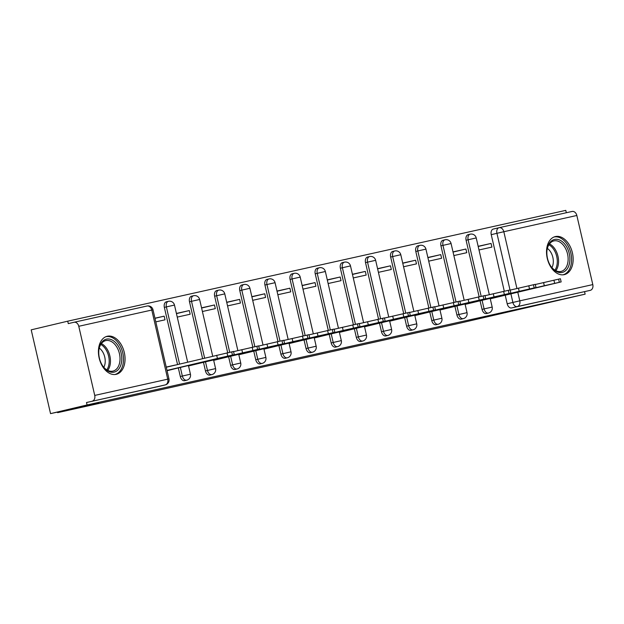 <?xml version="1.0" encoding="UTF-8"?>
<svg xmlns="http://www.w3.org/2000/svg" width="624" height="624" viewBox="0 0 624 624"><rect width="100%" height="100%" fill="white"/><g stroke="black" fill="none" stroke-linecap="round" stroke-linejoin="round"><path stroke-width="0.94" d="M480.074 300.799L482.056 309.379A5.015 3.299 76.6 0 0 486.408 313.544A5.015 3.299 76.6 0 0 486.431 313.537A5.015 3.299 76.6 0 0 486.463 313.537L488.452 313.061A5.015 3.299 -103.4 0 1 484.076 308.903L482.095 300.323M454.927 306.392L456.908 314.972A5.015 3.299 76.6 0 0 461.261 319.145A5.015 3.299 76.6 0 0 461.292 319.137A5.015 3.299 76.6 0 0 461.323 319.129M429.78 311.992L431.761 320.564A5.015 3.299 76.6 0 0 436.114 324.737A5.015 3.299 76.6 0 0 436.145 324.73A5.015 3.299 76.6 0 0 436.176 324.722M404.641 317.585L406.614 326.165A5.015 3.299 76.6 0 0 410.966 330.33A5.015 3.299 76.6 0 0 410.998 330.322A5.015 3.299 76.6 0 0 411.029 330.314M379.493 323.177L381.475 331.757A5.015 3.299 76.6 0 0 385.827 335.923A5.015 3.299 76.6 0 0 385.85 335.915A5.015 3.299 76.6 0 0 385.882 335.907L387.871 335.439A5.015 3.299 -103.4 0 1 383.495 331.274L381.514 322.702M354.346 328.77L356.327 337.35A5.015 3.299 76.6 0 0 360.68 341.515A5.015 3.299 76.6 0 0 360.711 341.515A5.015 3.299 76.6 0 0 360.742 341.507M329.199 334.363L331.18 342.943A5.015 3.299 76.6 0 0 335.533 347.116A5.015 3.299 76.6 0 0 335.564 347.108A5.015 3.299 76.6 0 0 335.595 347.1M304.06 339.963L306.041 348.543A5.015 3.299 76.6 0 0 310.385 352.708A5.015 3.299 76.6 0 0 310.417 352.7A5.015 3.299 76.6 0 0 310.448 352.693M278.912 345.556L280.894 354.136A5.015 3.299 76.6 0 0 285.246 358.301A5.015 3.299 76.6 0 0 285.269 358.293A5.015 3.299 76.6 0 0 285.301 358.285L287.29 357.817A5.015 3.299 -103.4 0 1 282.914 353.652L280.933 345.072M253.765 351.148L255.746 359.728A5.015 3.299 76.6 0 0 260.099 363.893A5.015 3.299 76.6 0 0 260.13 363.893A5.015 3.299 76.6 0 0 260.161 363.886M228.618 356.741L230.599 365.321A5.015 3.299 76.6 0 0 234.952 369.494A5.015 3.299 76.6 0 0 234.983 369.486A5.015 3.299 76.6 0 0 235.014 369.478M203.479 362.341L205.46 370.921A5.015 3.299 76.6 0 0 209.804 375.086A5.015 3.299 76.6 0 0 209.836 375.079A5.015 3.299 76.6 0 0 209.867 375.071M178.331 367.934L180.313 376.514A5.015 3.299 76.6 0 0 184.665 380.679A5.015 3.299 76.6 0 0 184.696 380.671A5.015 3.299 76.6 0 0 184.72 380.663L186.709 380.195A5.015 3.299 -103.4 0 1 182.333 376.03L180.352 367.45M107.336 336.242A19.555 12.878 76.6 0 0 107.219 336.266A19.555 12.878 76.6 0 0 99.185 358.176A19.555 12.878 76.6 0 0 116.134 374.345A19.555 12.878 76.6 0 0 116.251 374.314A19.555 12.878 76.6 0 0 124.285 352.404A19.555 12.878 76.6 0 0 107.336 336.242M555.438 236.543A19.555 12.878 76.6 0 0 555.321 236.574A19.555 12.878 76.6 0 0 547.287 258.484A19.555 12.878 76.6 0 0 564.236 274.646A19.555 12.878 76.6 0 0 564.353 274.622A19.555 12.878 76.6 0 0 572.387 252.712A19.555 12.878 76.6 0 0 555.438 236.543M566.335 212.729L565.789 210.374L67.72 321.181L68.289 323.622L73.975 322.273A5.015 3.775 -102.5 0 1 74.014 322.265A5.015 3.775 -102.5 0 1 78.772 326.29L94.731 395.413L167.747 379.166L151.788 310.042L78.772 326.29M50.544 413.626L87.064 404.96L585.133 294.154L459.654 323.216L57.65 412.651L98.576 402.94L50.544 413.626L31.2 329.846L67.72 321.181M499.106 227.69L572.044 211.466A5.015 3.775 77.5 0 1 572.083 211.458A5.015 3.775 77.5 0 1 576.841 215.475L592.8 284.599A5.015 3.775 77.5 0 1 590.257 290.355L511.547 307.952A5.015 3.299 -103.4 0 1 507.195 303.787L505.222 295.207M504.293 291.197L491.244 234.663L496.93 233.314A5.015 3.299 -103.4 0 1 498.997 227.713A5.015 3.299 -103.4 0 1 499.028 227.705A5.015 3.775 -102.5 0 1 499.067 227.698A5.015 5.015 0 0 0 498.997 227.713L493.303 229.063A5.015 3.299 76.6 0 0 491.244 234.663M584.571 291.704L585.133 294.154M165.461 384.852A5.015 3.299 -103.4 0 1 165.235 384.914A5.015 3.299 -103.4 0 1 165.204 384.922L86.502 402.519L87.064 404.96M92.188 401.17A5.015 3.775 -102.5 0 0 94.731 395.413M167.076 370.726L176.241 368.425M175.461 365.048L166.257 367.193M155.797 321.875L165.017 319.823L164.174 316.157L154.978 318.341M188.534 365.953L201.388 362.833M177.255 317.101L190.164 314.231L189.322 310.565L176.452 313.615M213.681 360.36L226.535 357.24M202.402 311.509L215.311 308.63L214.461 304.972L201.599 308.022M238.828 354.76L251.675 351.647M227.549 305.908L240.458 303.038L239.608 299.38L226.746 302.429M263.975 349.167L276.822 346.047M252.697 300.316L265.598 297.445L264.755 293.779L251.893 296.837M289.115 343.574L301.969 340.454M277.836 294.723L290.745 291.853L289.903 288.187L277.033 291.236M314.262 337.982L327.116 334.862M302.983 289.13L315.892 286.26L315.042 282.594L302.18 285.644M339.409 332.381L352.256 329.269M328.13 283.53L341.039 280.66L340.189 277.001L327.327 280.051M364.556 326.789L377.403 323.677M353.278 277.937L366.179 275.067L365.336 271.401L352.474 274.459M389.696 321.196L402.55 318.076M378.417 272.345L391.326 269.474L390.484 265.808L377.614 268.866M414.843 315.604L427.697 312.484M403.564 266.752L416.473 263.882L415.623 260.216L402.761 263.266M439.99 310.003L452.837 306.891M428.711 261.16L441.62 258.281L440.77 254.623L427.908 257.673M465.137 304.411L477.984 301.298M453.859 255.559L466.76 252.689L465.917 249.023L453.055 252.08M479.146 296.79L466.097 240.256L468.117 239.78A5.015 3.299 -103.4 0 1 470.176 234.179L468.164 234.663A5.015 3.299 76.6 0 0 466.097 240.256M453.999 302.39L440.95 245.848L442.97 245.372A5.015 3.299 -103.4 0 1 445.037 239.772L443.017 240.256A5.015 3.299 76.6 0 0 440.95 245.848M428.86 307.983L415.802 251.441L417.823 250.965A5.015 3.299 -103.4 0 1 419.89 245.372L417.869 245.848A5.015 3.299 76.6 0 0 415.802 251.441M403.712 313.576L390.663 257.041L392.675 256.558A5.015 3.299 -103.4 0 1 394.742 250.965L392.722 251.441A5.015 3.299 76.6 0 0 390.663 257.041M378.565 319.168L365.516 262.634L367.536 262.15A5.015 3.299 -103.4 0 1 369.595 256.558L367.583 257.041A5.015 3.299 76.6 0 0 365.516 262.634M353.418 324.769L340.369 268.226L342.389 267.751A5.015 3.299 -103.4 0 1 344.456 262.15L342.436 262.634A5.015 3.299 76.6 0 0 340.369 268.226M328.279 330.361L315.221 273.819L317.242 273.343A5.015 3.299 -103.4 0 1 319.309 267.751L317.288 268.226A5.015 3.299 76.6 0 0 315.221 273.819M303.131 335.954L290.082 279.419L292.094 278.936A5.015 3.299 -103.4 0 1 294.161 273.343L292.141 273.819A5.015 3.299 76.6 0 0 290.082 279.419M277.984 341.546L264.935 285.012L266.955 284.528A5.015 3.299 -103.4 0 1 269.022 278.936L267.002 279.412A5.015 3.299 76.6 0 0 264.935 285.012M252.837 347.139L239.788 290.605L241.808 290.129A5.015 3.299 -103.4 0 1 243.875 284.528L241.855 285.012A5.015 3.299 76.6 0 0 239.788 290.605M227.698 352.739L214.64 296.197L216.661 295.721A5.015 3.299 -103.4 0 1 218.728 290.129L216.707 290.605A5.015 3.299 76.6 0 0 214.64 296.197M202.613 358.605L189.501 301.798L191.513 301.314A5.015 3.299 -103.4 0 1 193.58 295.721L191.56 296.197A5.015 3.299 76.6 0 0 189.501 301.798M177.551 364.556L164.354 307.39L166.374 306.907A5.015 3.299 -103.4 0 1 168.441 301.314L166.421 301.79A5.015 3.299 76.6 0 0 164.354 307.39M57.517 412.074L57.65 412.651M490.277 298.818L503.131 295.698M478.998 249.967L491.907 247.096L491.065 243.43L478.195 246.488M491.065 243.43L478.156 246.301M465.917 249.023L453.008 251.901M440.77 254.623L427.869 257.494M415.623 260.216L402.722 263.086M390.484 265.808L377.575 268.679M365.336 271.401L352.427 274.279M340.189 277.001L327.288 279.872M315.042 282.594L302.141 285.464M289.903 288.187L276.994 291.057M264.755 293.779L251.846 296.65M239.608 299.38L226.707 302.25M214.461 304.972L201.56 307.843M189.322 310.565L176.413 313.435M164.174 316.157L154.947 318.209M175.453 365.009L166.226 367.06M498.966 227.721L493.334 229.063A5.015 3.299 76.6 0 0 493.303 229.063M86.502 402.519L159.518 386.272A5.015 3.299 76.6 0 0 159.549 386.264A5.015 3.299 76.6 0 0 159.58 386.264M166.265 367.232L233.532 351.46L234.265 354.635L217.425 358.441L216.692 355.267M200.78 362.552L222.035 357.513L200.756 362.45M167.045 370.609L234.265 354.635M166.998 370.406L217.425 358.441M233.571 351.632L258.671 345.868L259.405 349.042L242.572 352.849L241.839 349.674M225.927 356.959L247.182 351.913L225.904 356.85M188.526 365.89L259.405 349.042M188.479 365.687L242.572 352.849M258.71 346.039L283.819 340.267L284.552 343.45L267.712 347.256L266.978 344.081M251.066 351.367L272.329 346.32L251.043 351.257M213.665 360.29L284.552 343.45M213.619 360.087L267.712 347.256M98.943 349.495A16.918 11.146 -103.4 0 1 112.414 340.15A16.918 11.146 -103.4 0 1 121.594 361.787A16.918 11.146 -103.4 0 1 114.02 372.138A16.918 11.146 -103.4 0 1 102.664 365.851A16.918 11.146 -103.4 0 1 98.888 349.939A16.918 11.146 -103.4 0 1 98.943 349.495M102.484 365.578A15.67 10.319 76.6 0 0 112.967 371.101A15.67 10.319 76.6 0 0 119.839 361.553A15.67 10.319 76.6 0 0 116.275 346.226A15.67 10.319 76.6 0 0 105.729 340.618A15.67 10.319 76.6 0 0 98.865 350.165A15.67 10.319 76.6 0 0 98.849 350.267M99.278 348.098A12.34 8.128 -103.4 0 1 105.074 363.316A12.34 8.128 -103.4 0 1 103.834 367.318M114.808 374.533A19.43 12.8 76.6 0 0 123.271 362.7A19.43 12.8 76.6 0 0 118.872 343.73A19.43 12.8 76.6 0 0 105.83 336.726M547.045 249.795A16.918 11.146 -103.4 0 1 560.516 240.458A16.918 11.146 -103.4 0 1 569.696 262.096A16.918 11.146 -103.4 0 1 562.123 272.446A16.918 11.146 -103.4 0 1 550.766 266.159A16.918 11.146 -103.4 0 1 546.991 250.24A16.918 11.146 -103.4 0 1 547.045 249.795M550.586 265.879A15.67 10.319 76.6 0 0 561.07 271.409A15.67 10.319 76.6 0 0 567.941 261.854A15.67 10.319 76.6 0 0 564.377 246.535A15.67 10.319 76.6 0 0 553.831 240.919A15.67 10.319 76.6 0 0 546.967 250.474A15.67 10.319 76.6 0 0 546.952 250.567M547.373 248.407A12.34 8.128 -103.4 0 1 553.176 263.617A12.34 8.128 -103.4 0 1 551.936 267.626M562.903 274.841A19.43 12.8 76.6 0 0 571.373 263A19.43 12.8 76.6 0 0 566.974 244.039A19.43 12.8 76.6 0 0 553.933 237.034M283.858 340.447L308.966 334.675L309.699 337.849L292.859 341.656L292.126 338.481M276.214 345.774L297.476 340.727L276.19 345.665M238.813 354.697L309.699 337.849M238.766 354.494L292.859 341.656M309.005 334.854L334.113 329.082L334.846 332.257L318.006 336.063L317.273 332.888M301.361 340.174L322.616 335.135L301.337 340.072M263.96 349.105L334.846 332.257M263.913 348.902L318.006 336.063M334.152 329.254L359.252 323.489L359.986 326.664L343.153 330.47L342.42 327.296M326.508 334.581L347.763 329.534L326.485 334.48M289.099 343.512L359.986 326.664M289.06 343.309L343.153 330.47M359.291 323.661L384.4 317.897L385.133 321.071L368.293 324.878L367.559 321.703M351.647 328.988L372.91 323.942L351.624 328.879M314.246 337.912L385.133 321.071M314.2 337.717L368.293 324.878M384.439 318.068L409.547 312.296L410.28 315.471L393.44 319.285L392.707 316.103M376.795 323.396L398.05 318.349L376.771 323.287M339.394 332.319L410.28 315.471M339.347 332.116L393.44 319.285M409.586 312.476L434.686 306.704L435.419 309.878L418.587 313.685L417.854 310.51M401.942 317.803L423.197 312.757L401.918 317.694M364.541 326.726L435.419 309.878M364.494 326.524L418.587 313.685M434.733 306.875L459.833 301.111L460.567 304.286L443.734 308.092L443.001 304.918M427.089 312.203L448.344 307.164L427.066 312.101M389.68 321.134L460.567 304.286M389.633 320.931L443.734 308.092M459.872 301.283L484.981 295.519L485.714 298.693L468.874 302.5L468.14 299.325M452.228 306.61L473.491 301.564L452.205 306.501M414.827 315.533L485.714 298.693M414.781 315.338L468.874 302.5M485.02 295.69L510.128 289.918L510.861 293.093L494.021 296.907L493.288 293.732M477.376 301.018L498.631 295.971L477.352 300.908M439.975 309.941L510.861 293.093M439.928 309.738L494.021 296.907M510.167 290.098L535.267 284.326L536 287.5L519.168 291.307L518.435 288.132M502.523 295.425L523.778 290.378L502.499 295.316M465.122 304.348L536 287.5M465.075 304.145L519.168 291.307M535.314 284.505L560.414 278.733L561.148 281.908L544.315 285.714L543.582 282.539M527.67 289.825L548.925 284.786L527.647 289.723M490.261 298.756L561.148 281.908M490.214 298.553L544.315 285.714M482.056 309.379L492.18 307.055L490.183 298.397M461.292 319.137L463.312 318.653A5.015 3.299 -103.4 0 1 463.281 318.661A5.015 3.299 -103.4 0 1 458.929 314.496L456.947 305.916M456.908 314.972L467.033 312.647L465.036 303.997M436.145 324.73L438.165 324.246A5.015 3.299 -103.4 0 1 438.134 324.254A5.015 3.299 -103.4 0 1 433.781 320.089L431.8 311.509M431.761 320.564L441.893 318.24L439.889 309.59M410.998 330.322L413.018 329.846A5.015 3.299 -103.4 0 1 412.987 329.854A5.015 3.299 -103.4 0 1 408.634 325.681L406.653 317.101M406.614 326.165L416.746 323.84L414.749 315.182M381.475 331.757L391.599 329.433L389.602 320.775M360.711 341.515L362.731 341.032A5.015 3.299 -103.4 0 1 362.7 341.039A5.015 3.299 -103.4 0 1 358.348 336.874L356.366 328.294M356.327 337.35L366.452 335.026L364.455 326.375M335.564 347.108L337.584 346.624A5.015 3.299 -103.4 0 1 337.553 346.632A5.015 3.299 -103.4 0 1 333.2 342.467L331.219 333.887M331.18 342.943L341.312 340.618L339.316 331.968M310.417 352.7L312.437 352.225A5.015 3.299 -103.4 0 1 312.406 352.232A5.015 3.299 -103.4 0 1 308.053 348.059L306.072 339.479M306.041 348.543L316.165 346.219L314.168 337.561M280.894 354.136L291.018 351.811L289.021 343.153M260.13 363.893L262.15 363.41A5.015 3.299 -103.4 0 1 262.119 363.418A5.015 3.299 -103.4 0 1 257.767 359.252L255.785 350.672M255.746 359.728L265.871 357.404L263.874 348.754M234.983 369.486L237.003 369.002A5.015 3.299 -103.4 0 1 236.972 369.01A5.015 3.299 -103.4 0 1 232.619 364.845L230.638 356.265M230.599 365.321L240.731 362.996L238.735 354.346M209.836 375.079L211.856 374.603A5.015 3.299 -103.4 0 1 211.825 374.603A5.015 3.299 -103.4 0 1 207.472 370.438L205.491 361.858M205.46 370.921L215.584 368.597L213.587 359.939M180.313 376.514L190.437 374.189L188.44 365.531M507.195 303.787L512.889 302.437L510.908 293.857M510.003 289.942L496.93 233.314L503.825 231.722L516.929 288.491M517.787 292.219L519.784 300.846L592.8 284.599M576.841 215.475L503.825 231.722A5.015 3.775 -102.5 0 0 499.067 227.698L572.083 211.458M481.174 296.345L468.117 239.78L476.221 237.931A5.015 5.015 0 0 0 470.176 234.179M456.027 301.938L442.97 245.372L451.074 243.524A5.015 5.015 0 0 0 445.037 239.772M430.88 307.531L417.823 250.965L425.935 249.116A5.015 5.015 0 0 0 419.89 245.372M405.74 313.123L392.675 256.558L400.787 254.717A5.015 5.015 0 0 0 394.742 250.965M380.593 318.724L367.536 262.15L375.64 260.309A5.015 5.015 0 0 0 369.595 256.558M355.446 324.316L342.389 267.751L350.493 265.902A5.015 5.015 0 0 0 344.456 262.15M330.299 329.909L317.242 273.343L325.354 271.495A5.015 5.015 0 0 0 319.309 267.751M305.159 335.501L292.094 278.936L300.206 277.095A5.015 5.015 0 0 0 294.161 273.343M280.012 341.094L266.955 284.528L275.059 282.688A5.015 5.015 0 0 0 269.022 278.936M254.865 346.694L241.808 290.129L249.912 288.28A5.015 5.015 0 0 0 243.875 284.528M229.718 352.287L216.661 295.721L224.773 293.873A5.015 5.015 0 0 0 218.728 290.129M204.633 358.129L191.513 301.314L199.625 299.473A5.015 5.015 0 0 0 193.58 295.721M179.572 364.073L166.374 306.907L174.478 305.066A5.015 5.015 0 0 0 168.441 301.314M186.709 380.195A5.015 3.299 -103.4 0 1 186.677 380.203A5.015 5.015 0 0 0 190.437 374.189M287.29 357.817A5.015 3.299 -103.4 0 1 287.258 357.825A5.015 5.015 0 0 0 291.018 351.811M387.871 335.439A5.015 3.299 -103.4 0 1 387.839 335.447A5.015 5.015 0 0 0 391.599 329.433M488.452 313.061A5.015 3.299 -103.4 0 1 488.42 313.069A5.015 5.015 0 0 0 492.18 307.055M74.053 322.257L146.991 306.033A5.015 3.775 -102.5 0 1 147.03 306.017L74.014 322.265M159.518 386.272L165.204 384.922A5.015 3.775 77.5 0 0 167.747 379.166L168.964 378.908L153.005 309.785A5.015 5.015 0 0 0 147.03 306.017A5.015 3.775 -102.5 0 1 151.788 310.042L153.005 309.785M511.547 307.952L517.241 306.602A5.015 3.299 -103.4 0 1 512.889 302.437L519.784 300.846A5.015 3.775 77.5 0 1 517.241 306.602L590.257 290.355M232.44 355.017L231.707 351.842M227.768 356.062L227.035 352.888M257.587 349.424L256.854 346.25M252.907 350.462L252.174 347.287M282.727 343.832L281.993 340.657M278.054 344.869L277.321 341.695M101.384 343.59A15.67 10.319 -103.4 0 1 110.276 363.823A15.67 10.319 -103.4 0 1 107.749 370.399M106.821 369.884A15.155 9.984 76.6 0 0 109.021 363.847A15.155 9.984 76.6 0 0 100.792 344.464M549.487 243.89A15.67 10.319 -103.4 0 1 558.379 264.124A15.67 10.319 -103.4 0 1 555.851 270.707M554.923 270.192A15.155 9.984 76.6 0 0 557.123 264.155A15.155 9.984 76.6 0 0 548.886 244.772M307.874 338.239L307.141 335.065M303.202 339.277L302.468 336.102M333.021 332.639L332.288 329.464M328.349 333.684L327.616 330.509M358.168 327.046L357.435 323.872M353.488 328.091L352.755 324.909M383.308 321.454L382.574 318.279M378.635 322.491L377.902 319.316M408.455 315.861L407.722 312.686M403.783 316.898L403.049 313.724M433.602 310.268L432.869 307.086M428.93 311.306L428.197 308.131M458.749 304.668L458.016 301.493M454.069 305.713L453.336 302.539M483.889 299.075L483.155 295.901M479.216 300.113L478.483 296.938M509.036 293.483L508.303 290.308M504.364 294.52L503.63 291.346M534.183 287.89L533.45 284.716M529.511 288.928L528.778 285.753M559.33 282.29L558.597 279.115M554.65 283.335L553.917 280.16M174.478 305.066L187.66 362.154M199.625 299.473L212.722 356.21M211.856 374.603A5.015 5.015 0 0 0 215.584 368.597M224.773 293.873L237.869 350.61M237.003 369.002A5.015 5.015 0 0 0 240.731 362.996M249.912 288.28L263.016 345.017M262.15 363.41A5.015 5.015 0 0 0 265.871 357.404M275.059 282.688L288.163 339.425M300.206 277.095L313.303 333.832M312.437 352.225A5.015 5.015 0 0 0 316.165 346.219M325.354 271.495L338.45 328.24M337.584 346.624A5.015 5.015 0 0 0 341.312 340.618M350.493 265.902L363.597 322.639M362.731 341.032A5.015 5.015 0 0 0 366.452 335.026M375.64 260.309L388.744 317.047M400.787 254.717L413.884 311.454M413.018 329.846A5.015 5.015 0 0 0 416.746 323.84M425.935 249.116L439.031 305.861M438.165 324.246A5.015 5.015 0 0 0 441.893 318.24M451.074 243.524L464.178 300.261M463.312 318.653A5.015 5.015 0 0 0 467.033 312.647M476.221 237.931L489.325 294.668M159.549 386.264L165.235 384.914A5.015 5.015 0 0 0 168.964 378.908"/></g></svg>
